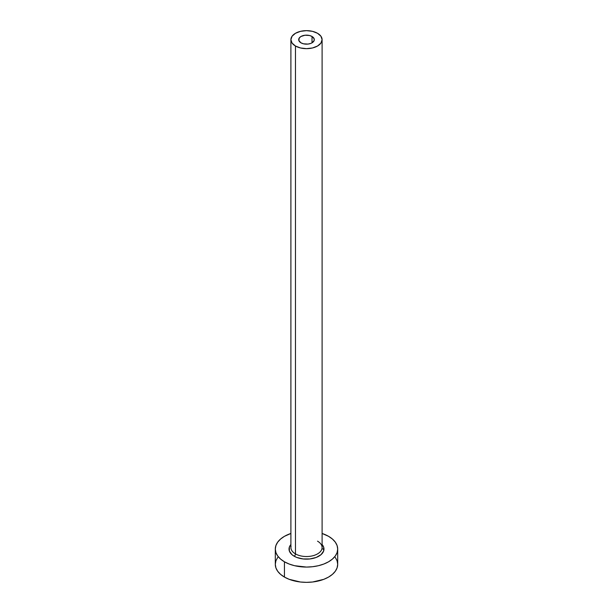 <?xml version="1.0" encoding="UTF-8"?>
<svg xmlns="http://www.w3.org/2000/svg" width="613" height="613" viewBox="0 0 613 613"><rect width="100%" height="100%" fill="white"/><g stroke="black" fill="none" stroke-linecap="round" stroke-linejoin="round"><path stroke-width="0.92" d="M300.983 42.841A7.8 4.506 180 0 1 298.7 39.653A7.8 4.506 180 0 1 303.519 35.493A7.8 4.506 180 0 1 312.017 36.474L312.017 42.841L310.829 43.4L308.025 44.075L303.519 43.814L300.983 42.841L298.853 40.535L299.297 37.929L300.983 36.474L304.975 35.24L309.481 35.493L312.017 36.474L314.147 38.78L314.147 40.535L312.017 42.841L312.017 36.474A7.8 4.506 180 0 1 314.3 39.653A7.8 4.506 180 0 1 309.481 43.814A7.8 4.506 180 0 1 300.983 42.841M291.045 546.321A15.601 9.003 0 0 0 295.474 553.899A1.87 1.08 -60 0 1 294.148 556.19A17.471 10.084 180 0 1 290.899 544.513L289.367 547.087L289.367 551.026L291.972 554.658L294.148 556.19A1.87 1.08 120 0 0 295.474 553.899A15.601 9.003 0 0 0 312.469 555.853A15.601 9.003 0 0 0 322.101 547.532L322.101 39.653A15.601 9.003 180 0 1 312.469 47.975A15.601 9.003 180 0 1 295.474 46.021L295.474 553.899L295.474 46.021A15.601 9.003 180 0 1 290.899 39.653A15.601 9.003 180 0 1 300.531 31.332A15.601 9.003 180 0 1 317.526 33.286A15.601 9.003 180 0 1 322.101 39.653L320.913 36.205L317.526 33.286L312.469 31.332L306.5 30.65L300.531 31.332L295.474 33.286L292.087 36.205L290.899 39.653L292.087 43.102L295.474 46.021L300.531 47.975L306.5 48.657L312.469 47.975L317.526 46.021L320.913 43.102L322.101 39.653M277.681 557.447L275.904 560.826L275.306 564.343A31.194 18.007 0 0 0 284.44 577.078L284.44 561.792L289.167 564.029L294.562 565.699L306.5 567.071L312.584 566.719L318.438 565.699L323.833 564.029L328.56 561.792L332.438 559.064L335.319 555.953L337.096 552.574L337.694 549.056L337.096 545.547L335.319 542.168L332.438 539.049L328.56 536.321L322.101 533.463A31.194 18.007 180 0 1 328.56 536.321A31.194 18.007 180 0 1 337.694 549.056A31.194 18.007 180 0 1 318.438 565.699A31.194 18.007 180 0 1 284.44 561.792L284.44 577.078A31.194 18.007 0 0 0 318.438 580.978A31.194 18.007 0 0 0 337.694 564.343L337.096 560.826L335.319 557.447M323.955 549.417A31.194 18.007 0 0 0 321.963 548.696L323.833 549.363M284.44 561.792A31.194 18.007 180 0 1 275.306 549.056A31.194 18.007 180 0 1 290.899 533.463L284.44 536.321L280.562 539.049L277.681 542.168L275.904 545.547L275.306 549.056L275.904 552.574L277.681 555.953L280.562 559.064L284.44 561.792M322.101 544.513L323.633 547.087L323.633 551.026L321.028 554.658L316.208 557.447L309.91 558.949L303.09 558.949L296.792 557.447L294.148 556.19A17.471 10.084 180 0 0 316.737 557.232A17.471 10.084 180 0 0 322.101 544.513M275.306 549.056L275.306 564.343L275.904 567.853L277.681 571.232L280.562 574.343L284.44 577.078L289.167 579.316L300.416 582.005L306.5 582.35L312.584 582.005L323.833 579.316L328.56 577.078L332.438 574.343L335.319 571.232L337.096 567.853L337.694 564.343L337.694 549.056M290.899 39.653L290.899 547.532A15.601 9.003 0 0 0 295.474 553.899A15.601 9.003 0 0 0 311.488 556.06A15.601 9.003 0 0 0 321.955 548.742A15.601 9.003 0 0 0 317.526 541.164"/></g></svg>
